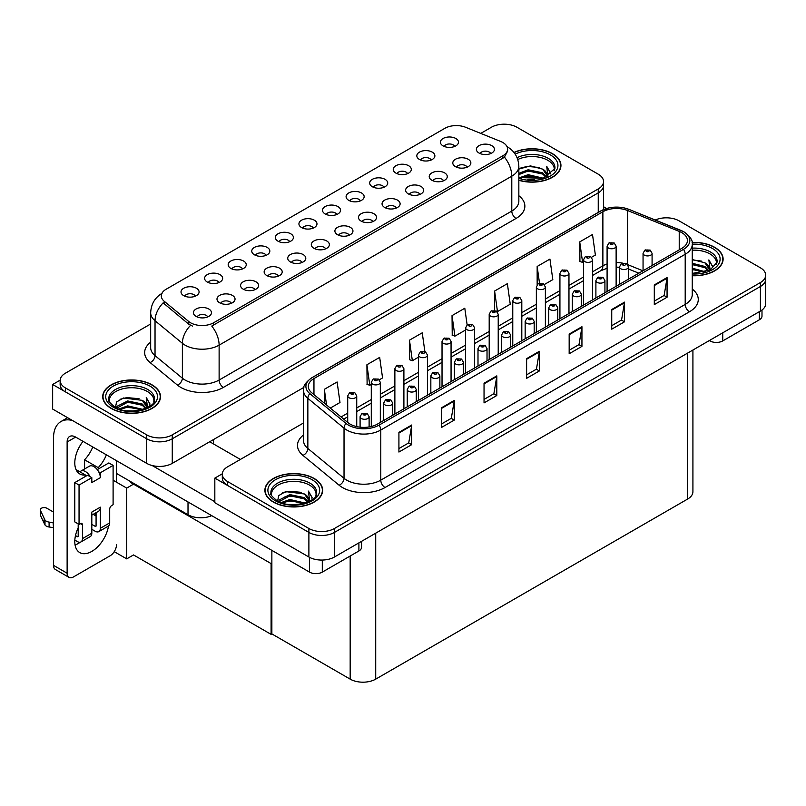 <?xml version="1.0" encoding="UTF-8"?>
<svg xmlns="http://www.w3.org/2000/svg" width="806" height="806" viewBox="0 0 806 806"><rect width="100%" height="100%" fill="white"/><g stroke="black" fill="none" stroke-linecap="round" stroke-linejoin="round"><path stroke-width="1.21" d="M336.817 214.487A5.42 3.123 0 0 0 335.367 212.965A5.42 3.123 0 0 0 330.027 212.169A5.42 3.123 0 0 0 326.249 214.487M337.916 206.578A9.027 5.209 0 0 0 326.349 205.993A9.027 5.209 0 0 0 323.357 212.472A9.027 5.209 0 0 0 325.15 213.943A9.027 5.209 0 0 0 339.709 212.472A9.027 5.209 0 0 0 337.916 206.578M313.242 228.098A5.42 3.123 0 0 0 311.791 226.577A5.42 3.123 0 0 0 306.451 225.781A5.42 3.123 0 0 0 302.673 228.098M314.34 220.189A9.027 5.209 0 0 0 302.774 219.605A9.027 5.209 0 0 0 299.782 226.083A9.027 5.209 0 0 0 301.575 227.564A9.027 5.209 0 0 0 316.133 226.083A9.027 5.209 0 0 0 314.34 220.189M289.656 241.719A5.42 3.123 0 0 0 288.205 240.188A5.42 3.123 0 0 0 282.866 239.402A5.42 3.123 0 0 0 279.088 241.719M290.765 233.8A9.027 5.209 0 0 0 279.188 233.216A9.027 5.209 0 0 0 276.196 239.704A9.027 5.209 0 0 0 277.989 241.175A9.027 5.209 0 0 0 292.548 239.704A9.027 5.209 0 0 0 290.765 233.8M443.532 180.796A5.42 3.123 0 0 0 442.071 179.275A5.42 3.123 0 0 0 436.741 178.479A5.42 3.123 0 0 0 432.963 180.796M444.63 172.887A9.027 5.209 0 0 0 433.054 172.303A9.027 5.209 0 0 0 430.072 178.781A9.027 5.209 0 0 0 431.855 180.252A9.027 5.209 0 0 0 446.423 178.781A9.027 5.209 0 0 0 444.63 172.887M372.785 221.64A5.42 3.123 0 0 0 371.334 220.119A5.42 3.123 0 0 0 365.995 219.323A5.42 3.123 0 0 0 362.216 221.64M373.883 213.721A9.027 5.209 0 0 0 362.317 213.147A9.027 5.209 0 0 0 359.325 219.625A9.027 5.209 0 0 0 361.118 221.096A9.027 5.209 0 0 0 375.677 219.625A9.027 5.209 0 0 0 373.883 213.721M454.725 146.42A5.42 3.123 0 0 0 453.264 144.889A5.42 3.123 0 0 0 447.935 144.103A5.42 3.123 0 0 0 444.156 146.42M455.823 138.501A9.027 5.209 0 0 0 444.257 137.927A9.027 5.209 0 0 0 441.265 144.405A9.027 5.209 0 0 0 443.058 145.876A9.027 5.209 0 0 0 457.617 144.405A9.027 5.209 0 0 0 455.823 138.501M396.371 208.019A5.42 3.123 0 0 0 394.91 206.497A5.42 3.123 0 0 0 389.58 205.711A5.42 3.123 0 0 0 385.802 208.019M397.469 200.11A9.027 5.209 0 0 0 385.893 199.525A9.027 5.209 0 0 0 382.91 206.004A9.027 5.209 0 0 0 384.694 207.485A9.027 5.209 0 0 0 399.262 206.004A9.027 5.209 0 0 0 397.469 200.11M467.107 167.185A5.42 3.123 0 0 0 465.656 165.653A5.42 3.123 0 0 0 460.317 164.867A5.42 3.123 0 0 0 456.539 167.185M468.205 159.266A9.027 5.209 0 0 0 456.639 158.691A9.027 5.209 0 0 0 453.647 165.17A9.027 5.209 0 0 0 455.44 166.641A9.027 5.209 0 0 0 469.999 165.17A9.027 5.209 0 0 0 468.205 159.266M218.92 282.553A5.42 3.123 0 0 0 217.469 281.032A5.42 3.123 0 0 0 212.129 280.236A5.42 3.123 0 0 0 208.351 282.553M220.018 274.645A9.027 5.209 0 0 0 208.452 274.06A9.027 5.209 0 0 0 205.459 280.538A9.027 5.209 0 0 0 207.253 282.019A9.027 5.209 0 0 0 221.811 280.538A9.027 5.209 0 0 0 220.018 274.645M278.463 276.095A5.42 3.123 0 0 0 277.012 274.574A5.42 3.123 0 0 0 271.672 273.778A5.42 3.123 0 0 0 267.894 276.095M279.561 268.176A9.027 5.209 0 0 0 267.995 267.602A9.027 5.209 0 0 0 265.003 274.08A9.027 5.209 0 0 0 266.796 275.551A9.027 5.209 0 0 0 281.354 274.08A9.027 5.209 0 0 0 279.561 268.176M407.564 173.643A5.42 3.123 0 0 0 406.103 172.121A5.42 3.123 0 0 0 400.773 171.325A5.42 3.123 0 0 0 396.995 173.643M408.662 165.734A9.027 5.209 0 0 0 397.096 165.149A9.027 5.209 0 0 0 394.104 171.628A9.027 5.209 0 0 0 395.897 173.109A9.027 5.209 0 0 0 410.456 171.628A9.027 5.209 0 0 0 408.662 165.734M231.302 303.318A5.42 3.123 0 0 0 229.851 301.797A5.42 3.123 0 0 0 224.511 301.001A5.42 3.123 0 0 0 220.733 303.318M232.4 295.409A9.027 5.209 0 0 0 220.834 294.825A9.027 5.209 0 0 0 217.842 301.303A9.027 5.209 0 0 0 219.635 302.784A9.027 5.209 0 0 0 234.193 301.303A9.027 5.209 0 0 0 232.4 295.409M419.946 194.407A5.42 3.123 0 0 0 418.495 192.886A5.42 3.123 0 0 0 413.156 192.09A5.42 3.123 0 0 0 409.377 194.407M421.044 186.498A9.027 5.209 0 0 0 409.478 185.914A9.027 5.209 0 0 0 406.486 192.392A9.027 5.209 0 0 0 408.279 193.873A9.027 5.209 0 0 0 422.838 192.392A9.027 5.209 0 0 0 421.044 186.498M302.049 262.484A5.42 3.123 0 0 0 300.588 260.953A5.42 3.123 0 0 0 295.258 260.167A5.42 3.123 0 0 0 291.48 262.484M303.147 254.565A9.027 5.209 0 0 0 291.57 253.981A9.027 5.209 0 0 0 288.588 260.469A9.027 5.209 0 0 0 290.372 261.94A9.027 5.209 0 0 0 304.94 260.469A9.027 5.209 0 0 0 303.147 254.565M431.139 160.031A5.42 3.123 0 0 0 429.689 158.51A5.42 3.123 0 0 0 424.349 157.714A5.42 3.123 0 0 0 420.571 160.031M432.238 152.122A9.027 5.209 0 0 0 420.672 151.538A9.027 5.209 0 0 0 417.679 158.016A9.027 5.209 0 0 0 419.473 159.487A9.027 5.209 0 0 0 434.031 158.016A9.027 5.209 0 0 0 432.238 152.122M349.21 235.251A5.42 3.123 0 0 0 347.749 233.73A5.42 3.123 0 0 0 342.419 232.934A5.42 3.123 0 0 0 338.641 235.251M350.308 227.342A9.027 5.209 0 0 0 338.732 226.758A9.027 5.209 0 0 0 335.749 233.236A9.027 5.209 0 0 0 337.533 234.707A9.027 5.209 0 0 0 352.101 233.236A9.027 5.209 0 0 0 350.308 227.342M360.403 200.875A5.42 3.123 0 0 0 358.942 199.344A5.42 3.123 0 0 0 353.612 198.558A5.42 3.123 0 0 0 349.834 200.875M361.501 192.956A9.027 5.209 0 0 0 349.935 192.382A9.027 5.209 0 0 0 346.943 198.86A9.027 5.209 0 0 0 348.736 200.331A9.027 5.209 0 0 0 363.294 198.86A9.027 5.209 0 0 0 361.501 192.956M325.624 248.863A5.42 3.123 0 0 0 324.173 247.341A5.42 3.123 0 0 0 318.833 246.545A5.42 3.123 0 0 0 315.055 248.863M326.722 240.954A9.027 5.209 0 0 0 315.156 240.369A9.027 5.209 0 0 0 312.164 246.848A9.027 5.209 0 0 0 313.957 248.329A9.027 5.209 0 0 0 328.516 246.848A9.027 5.209 0 0 0 326.722 240.954M254.887 289.707A5.42 3.123 0 0 0 253.427 288.185A5.42 3.123 0 0 0 248.097 287.389A5.42 3.123 0 0 0 244.319 289.707M255.986 281.798A9.027 5.209 0 0 0 244.409 281.213A9.027 5.209 0 0 0 241.427 287.692A9.027 5.209 0 0 0 243.211 289.163A9.027 5.209 0 0 0 257.779 287.692A9.027 5.209 0 0 0 255.986 281.798M383.978 187.254A5.42 3.123 0 0 0 382.528 185.733A5.42 3.123 0 0 0 377.188 184.947A5.42 3.123 0 0 0 373.41 187.254M385.077 179.345A9.027 5.209 0 0 0 373.51 178.761A9.027 5.209 0 0 0 370.518 185.239A9.027 5.209 0 0 0 372.312 186.72A9.027 5.209 0 0 0 386.87 185.239A9.027 5.209 0 0 0 385.077 179.345M207.726 316.939A5.42 3.123 0 0 0 206.265 315.408A5.42 3.123 0 0 0 200.936 314.622A5.42 3.123 0 0 0 197.158 316.939M208.825 309.02A9.027 5.209 0 0 0 197.258 308.446A9.027 5.209 0 0 0 194.266 314.924A9.027 5.209 0 0 0 196.06 316.395A9.027 5.209 0 0 0 210.618 314.924A9.027 5.209 0 0 0 208.825 309.02M266.081 255.331A5.42 3.123 0 0 0 264.63 253.809A5.42 3.123 0 0 0 259.29 253.013A5.42 3.123 0 0 0 255.512 255.331M267.179 247.412A9.027 5.209 0 0 0 255.613 246.838A9.027 5.209 0 0 0 252.621 253.316A9.027 5.209 0 0 0 254.414 254.787A9.027 5.209 0 0 0 268.972 253.316A9.027 5.209 0 0 0 267.179 247.412M242.495 268.942A5.42 3.123 0 0 0 241.044 267.421A5.42 3.123 0 0 0 235.705 266.625A5.42 3.123 0 0 0 231.927 268.942M243.603 261.033A9.027 5.209 0 0 0 232.027 260.449A9.027 5.209 0 0 0 229.035 266.927A9.027 5.209 0 0 0 230.828 268.398A9.027 5.209 0 0 0 245.387 266.927A9.027 5.209 0 0 0 243.603 261.033M490.693 153.563A5.42 3.123 0 0 0 489.232 152.042A5.42 3.123 0 0 0 483.902 151.256A5.42 3.123 0 0 0 480.124 153.563M491.791 145.654A9.027 5.209 0 0 0 480.215 145.07A9.027 5.209 0 0 0 477.233 151.548A9.027 5.209 0 0 0 479.016 153.029A9.027 5.209 0 0 0 493.584 151.548A9.027 5.209 0 0 0 491.791 145.654M195.334 296.175A5.42 3.123 0 0 0 193.883 294.643A5.42 3.123 0 0 0 188.544 293.858A5.42 3.123 0 0 0 184.765 296.175M196.442 288.256A9.027 5.209 0 0 0 184.866 287.682A9.027 5.209 0 0 0 181.874 294.16A9.027 5.209 0 0 0 183.667 295.631A9.027 5.209 0 0 0 198.226 294.16A9.027 5.209 0 0 0 196.442 288.256M502.853 142.511A16.251 9.38 0 0 0 500.687 141.453L465.636 127.288A16.251 9.38 0 0 0 444.821 128.335L166.066 289.283A16.251 9.38 0 0 0 161.301 295.913A16.251 9.38 0 0 0 164.243 301.293L188.785 321.534A16.251 9.38 0 0 0 213.59 322.783L502.853 155.78A16.251 9.38 0 0 0 507.619 149.14A16.251 9.38 0 0 0 502.853 142.511M211.736 515.649A18.054 10.428 180 0 1 188.01 514.732L116.507 473.454M504.858 124.205L503.488 124.205M60.148 380.17L52.652 384.492L146.722 438.796A18.054 10.428 0 0 0 172.262 438.796L598.243 192.866A18.054 10.428 0 0 0 603.533 185.491A18.054 10.428 0 0 1 598.243 192.866L172.262 438.796A18.054 10.428 0 0 1 146.722 438.796L65.427 391.867A18.054 10.428 0 0 1 60.138 384.492L60.138 380.563A18.054 10.428 0 0 0 65.427 387.928L146.722 434.867A18.054 10.428 0 0 0 172.262 434.867L598.243 188.926A18.054 10.428 0 0 0 603.533 181.562A18.054 10.428 0 0 0 598.243 174.187L516.948 127.247A18.054 10.428 0 0 0 491.408 127.247L480.749 133.403M52.652 384.492L52.652 409.065L146.722 463.369A18.054 10.428 0 0 0 172.262 463.369L303.872 387.394M134.29 483.721L126.713 488.093L113.102 480.235M271.864 563.142L271.098 563.585L271.098 634.362L133.524 554.941L126.713 558.87L114.23 551.667M126.713 558.87L126.713 488.093M271.098 634.362L271.864 633.919L271.864 550.367M131.318 481.998L130.552 482.441L271.098 563.585M303.499 422.989L227.594 466.815A18.054 10.428 0 0 0 222.305 474.19L222.305 478.119A18.054 10.428 0 0 0 227.594 485.494L308.889 532.423A18.054 10.428 0 0 0 334.43 532.423L760.411 286.493A18.054 10.428 0 0 0 765.7 279.118A18.054 10.428 0 0 1 760.411 286.493L334.43 532.423A18.054 10.428 0 0 1 308.889 532.423L214.829 478.119L214.829 502.692L308.889 557.006A18.054 10.428 0 0 0 334.43 557.006L760.411 311.066A18.054 10.428 0 0 0 765.7 303.691L765.7 275.189A18.054 10.428 0 0 0 760.411 267.814L679.115 220.874A18.054 10.428 0 0 0 655.278 220.008M667.025 217.832L665.665 217.832M222.315 473.797L214.829 478.119M692.918 350.036L692.918 491.69A18.054 10.428 180 0 1 687.629 499.055L375.717 679.136A18.054 10.428 180 0 1 350.177 679.136L271.864 633.919M518.842 180.302A28.895 16.684 0 0 0 560.946 165.462A28.895 16.684 0 0 0 552.483 153.664A28.895 16.684 0 0 0 513.956 152.455M152.042 384.855A28.895 16.684 0 0 0 120.557 381.248A28.895 16.684 0 0 0 102.715 396.653A28.895 16.684 0 0 0 111.178 408.451A28.895 16.684 0 0 0 142.672 412.068A28.895 16.684 0 0 0 160.505 396.653A28.895 16.684 0 0 0 152.042 384.855M507.619 149.14L507.619 151.135L504.435 157.089L502.853 158.228L211.766 326.057A21.067 12.161 60 0 1 219.121 345.149A24.079 13.904 180 0 1 185.078 345.149A24.079 13.904 180 0 1 182.378 343.296L155.034 320.748A24.079 13.904 180 0 1 150.672 312.768L150.672 347.668A24.079 13.904 0 0 0 155.034 355.637L182.378 378.185A24.079 13.904 0 0 0 185.078 380.039A24.079 13.904 0 0 0 219.121 380.039L511.79 211.071A24.079 13.904 0 0 0 518.842 201.238L518.842 166.348A24.079 13.904 180 0 1 511.79 176.171A21.067 12.161 -120 0 0 504.435 157.089M192.433 326.057L188.785 324.214L163.155 302.865A21.067 14.095 129.5 0 0 155.034 320.748L155.034 355.637A6.015 4.03 -50.5 0 1 150.097 362.549A30.094 17.379 180 0 1 150.672 342.157M150.672 323.972L65.427 373.188A18.054 10.428 0 0 0 60.138 380.563M692.253 275.733A28.895 16.684 0 0 0 723.113 259.089A28.895 16.684 0 0 0 714.65 247.291A28.895 16.684 0 0 0 692.092 242.455M314.209 478.492A28.895 16.684 0 0 0 282.725 474.875A28.895 16.684 0 0 0 264.892 490.28A28.895 16.684 0 0 0 273.355 502.078A28.895 16.684 0 0 0 304.839 505.694A28.895 16.684 0 0 0 322.672 490.28A28.895 16.684 0 0 0 314.209 478.492M681.795 232.642A19.263 11.123 180 0 1 687.437 240.51A19.263 11.123 180 0 1 681.795 248.379L377.379 424.127A19.263 11.123 180 0 1 347.98 422.646L311.801 392.814A19.263 11.123 180 0 1 308.315 386.437A19.263 11.123 180 0 1 313.957 378.568L602.878 211.756A19.263 11.123 180 0 1 627.552 210.507L679.226 231.403A19.263 11.123 180 0 1 681.795 232.642M683.498 231.665A21.671 12.513 0 0 0 680.607 230.264L628.932 209.369A21.671 12.513 0 0 0 623.723 207.827A21.671 12.513 0 0 0 609.276 207.827A21.671 12.513 0 0 0 601.175 210.779L312.254 377.581A21.671 12.513 0 0 0 309.826 393.61L346.006 423.442A21.671 12.513 0 0 0 379.082 425.115L683.498 249.356A21.671 12.513 0 0 0 683.498 231.665M398.92 432.389L398.92 452.045L411.685 444.67L411.685 425.014L398.92 432.389M398.92 448.559L408.753 442.877L411.634 425.669A4.816 2.781 -120 0 0 411.685 425.014M408.662 442.927L411.685 444.67M441.476 407.816L441.476 427.472L454.252 420.097L454.252 400.441L441.476 407.816M441.476 423.986L451.31 418.304L454.201 401.096A4.816 2.781 -120 0 0 454.252 400.441M451.229 418.354L454.252 420.097M484.043 383.233L484.043 402.899L496.808 395.524L496.808 375.868L484.043 383.233M484.043 399.413L493.877 393.731L496.758 376.523A4.816 2.781 -120 0 0 496.808 375.868M493.796 393.781L496.808 395.524M654.301 284.941L654.301 304.597L667.066 297.233L667.066 277.566L654.301 284.941M654.301 301.112L664.134 295.439L667.015 278.221A4.816 2.781 -120 0 0 667.066 277.566M664.043 295.48L667.066 297.233M611.734 309.514L611.734 329.17L624.509 321.806L624.509 302.139L611.734 309.514M611.734 325.684L621.567 320.012L624.448 302.794A4.816 2.781 -120 0 0 624.509 302.139M621.486 320.063L624.509 321.806M569.167 334.087L569.167 353.753L581.942 346.379L581.942 326.722L569.167 334.087M569.167 350.257L579.01 344.585L581.892 327.367A4.816 2.781 -120 0 0 581.942 326.722M578.92 344.636L581.942 346.379M526.61 358.66L526.61 378.326L539.375 370.951L539.375 351.295L526.61 358.66M526.61 374.83L536.443 369.158L539.325 351.94A4.816 2.781 -120 0 0 539.375 351.295M536.353 369.208L539.375 370.951M222.305 474.19A18.054 10.428 0 0 0 227.594 481.555L308.889 528.494A18.054 10.428 0 0 0 334.43 528.494L760.411 282.553A18.054 10.428 0 0 0 765.7 275.189M379.304 379.807L382.558 377.923L379.676 357.39L366.911 364.755L367.113 384.301M330.319 408.088L339.991 402.496L337.11 381.963L324.344 389.328L324.344 403.151M494.602 291.037L497.483 311.579L510.248 304.205L507.367 283.662L494.602 291.037L494.602 310.421M544.362 284.508L552.815 279.632L549.934 259.089L537.159 266.464L537.159 284.74M591.523 257.285L595.382 255.059L592.501 234.516L579.726 241.891L579.937 261.426M424.863 351.537L422.243 332.807L409.468 340.182L409.68 359.728M467.137 324.899L464.8 308.235L452.035 315.609L452.237 335.155M452.035 315.609L454.916 336.152L465.606 329.976M454.916 336.152L452.035 335.074M497.483 311.579L496.687 311.277M537.159 266.464L539.526 283.289M579.726 241.891L582.607 262.424L583.514 261.91M582.607 262.424L579.726 261.356M409.468 340.182L412.35 360.725L418.445 357.209M412.35 360.725L409.468 359.647M366.911 364.755L369.793 385.298L371.284 384.432M369.793 385.298L366.911 384.22M324.344 389.328L326.541 404.965M356.736 426.616L356.736 395.917A4.514 2.609 180 0 1 353.945 398.325A4.514 2.609 180 0 1 349.028 397.761A4.514 2.609 180 0 1 347.708 395.917L349.512 392.784A3.012 1.814 57.8 0 1 351.114 392.875A1.501 0.866 0 0 0 351.154 394.074A1.501 0.866 0 0 0 353.29 394.074A1.501 0.866 0 0 0 353.29 392.844A1.501 0.866 0 0 0 351.204 392.814L352.827 393.459L351.799 393.701L351.114 392.875M351.819 393.711L351.819 393.197M351.204 392.814A3.012 1.662 -117.9 0 0 349.794 392.613A3.012 1.662 -117.9 0 0 349.663 392.703M369.118 426.948L369.118 416.682A4.514 2.609 180 0 1 366.337 419.09A4.514 2.609 180 0 1 361.42 418.526A4.514 2.609 180 0 1 360.091 416.682L361.894 413.549A3.012 1.814 57.8 0 1 363.496 413.639A1.501 0.866 0 0 0 363.546 414.838A1.501 0.866 0 0 0 365.672 414.838A1.501 0.866 0 0 0 365.672 413.609A1.501 0.866 0 0 0 363.587 413.579L365.209 414.224L364.181 414.465L363.496 413.639M364.201 414.475L364.201 413.962M363.587 413.579A3.012 1.662 -117.9 0 0 362.186 413.377A3.012 1.662 -117.9 0 0 362.055 413.468M271.864 577.177L271.098 576.733M722.74 332.807L722.74 340.918L759.343 319.791L759.343 311.68M606.586 208.492L603.533 206.729M761.992 310.018L761.992 316.103A9.027 5.209 180 0 1 759.343 319.791M722.74 340.918A9.027 5.209 180 0 1 709.975 340.918L709.975 340.182M709.33 340.555L709.975 340.918M80.257 542.196A24.079 13.904 -60 0 1 78.192 543.536A24.079 13.904 -60 0 1 75.079 545.007M108.508 525.986A24.079 13.904 -60 0 1 91.813 551.405A24.079 13.904 -60 0 1 79.774 552.594A24.079 13.904 -60 0 1 78.192 527.809M85.426 476.447L85.426 475.016L76.036 469.586M106.392 454.836A24.079 13.904 -60 0 1 98.201 467.641L98.201 469.072M98.201 467.641L84.58 459.783L84.58 468.971M322.299 560.049L322.299 572.119L358.902 550.982L358.902 542.871M240.359 459.44L209.721 441.748M214.829 501.715L152.163 465.525M92.771 446.977A24.079 13.904 -60 0 1 84.58 459.783M95.199 513.18A24.079 13.904 -60 0 1 95.179 515.497M67.13 573.227A9.027 5.209 120 0 0 68.994 577.358L55.382 569.489A9.027 5.209 -60 0 1 53.508 565.359L67.13 573.227L67.13 441.99A12.04 6.952 60 0 1 69.618 436.479A12.04 6.952 60 0 1 75.643 437.084L309.534 572.119L309.534 557.349M72.51 420.531A36.119 20.855 -120 0 0 60.984 421.528A36.119 20.855 -120 0 0 53.508 438.061L53.508 565.359M68.994 577.358A9.027 5.209 120 0 0 73.517 576.905L110.12 555.777A9.027 5.209 120 0 0 116.507 544.715M85.426 475.016A24.079 13.904 -60 0 1 79.774 473.958A24.079 13.904 -60 0 1 83.028 441.345M116.507 482.2L116.507 460.669M361.551 541.34L361.551 547.294A9.027 5.209 180 0 1 358.902 550.982M322.299 572.119A9.027 5.209 180 0 1 309.534 572.119M380.321 422.435L380.321 382.296A4.514 2.609 180 0 1 377.53 384.704A4.514 2.609 180 0 1 372.614 384.14A4.514 2.609 180 0 1 371.284 382.296L373.087 379.163A3.012 1.814 57.8 0 1 374.689 379.253A1.501 0.866 0 0 0 374.74 380.462A1.501 0.866 0 0 0 376.865 380.462A1.501 0.866 0 0 0 376.865 379.233A1.501 0.866 0 0 0 374.79 379.203L375.395 379.586M374.79 379.203A3.012 1.662 -117.9 0 0 373.38 379.001A3.012 1.662 -117.9 0 0 373.249 379.082M375.354 380.079L374.689 379.253M403.897 408.813L403.897 368.685A4.514 2.609 180 0 1 401.106 371.092A4.514 2.609 180 0 1 396.189 370.528A4.514 2.609 180 0 1 394.869 368.685L396.673 365.551A3.012 1.814 57.8 0 1 398.275 365.642A1.501 0.866 0 0 0 398.315 366.841A1.501 0.866 0 0 0 400.451 366.841A1.501 0.866 0 0 0 400.451 365.612A1.501 0.866 0 0 0 398.365 365.592L398.98 365.974M398.365 365.592A3.012 1.662 -117.9 0 0 396.955 365.39A3.012 1.662 -117.9 0 0 396.824 365.471M398.94 366.468L398.275 365.642M427.482 395.202L427.482 355.073A4.514 2.609 180 0 1 424.691 357.481A4.514 2.609 180 0 1 419.775 356.917A4.514 2.609 180 0 1 418.445 355.073L420.248 351.94A3.012 1.814 57.8 0 1 421.85 352.031A1.501 0.866 0 0 0 421.901 353.23A1.501 0.866 0 0 0 424.027 353.23A1.501 0.866 0 0 0 424.027 352A1.501 0.866 0 0 0 421.951 351.97L422.556 352.363M421.951 351.97A3.012 1.662 -117.9 0 0 420.541 351.769A3.012 1.662 -117.9 0 0 420.41 351.859M422.515 352.847L421.85 352.031M392.703 415.281L392.703 403.06A4.514 2.609 180 0 1 389.913 405.478A4.514 2.609 180 0 1 384.996 404.904A4.514 2.609 180 0 1 383.676 403.06L385.48 399.927A3.012 1.814 57.8 0 1 387.082 400.018A1.501 0.866 0 0 0 387.122 401.227A1.501 0.866 0 0 0 389.248 401.227A1.501 0.866 0 0 0 389.248 399.998A1.501 0.866 0 0 0 387.172 399.967L388.794 400.612L387.767 400.854L387.082 400.018M387.787 400.864L387.787 400.35M387.172 399.967A3.012 1.662 -117.9 0 0 385.762 399.766A3.012 1.662 -117.9 0 0 385.631 399.847M416.279 401.67L416.279 389.449A4.514 2.609 180 0 1 413.498 391.857A4.514 2.609 180 0 1 408.582 391.293A4.514 2.609 180 0 1 407.252 389.449L409.055 386.316A3.012 1.814 57.8 0 1 410.657 386.406A1.501 0.866 0 0 0 410.707 387.605A1.501 0.866 0 0 0 412.833 387.605A1.501 0.866 0 0 0 412.833 386.376A1.501 0.866 0 0 0 410.748 386.356L411.362 386.739M410.748 386.356A3.012 1.662 -117.9 0 0 409.347 386.155A3.012 1.662 -117.9 0 0 409.216 386.235M411.322 387.233L410.657 386.406M439.864 388.049L439.864 375.838A4.514 2.609 180 0 1 437.074 378.246A4.514 2.609 180 0 1 432.157 377.682A4.514 2.609 180 0 1 430.837 375.838L432.631 372.704A3.012 1.814 57.8 0 1 434.243 372.795A1.501 0.866 0 0 0 434.283 373.994A1.501 0.866 0 0 0 436.409 373.994A1.501 0.866 0 0 0 436.409 372.765A1.501 0.866 0 0 0 434.333 372.735L434.938 373.128M434.333 372.735A3.012 1.662 -117.9 0 0 432.923 372.533A3.012 1.662 -117.9 0 0 432.792 372.624M434.908 373.611L434.243 372.795M463.44 374.437L463.44 362.226A4.514 2.609 180 0 1 460.659 364.634A4.514 2.609 180 0 1 455.743 364.07A4.514 2.609 180 0 1 454.413 362.226L456.216 359.093A3.012 1.814 57.8 0 1 457.818 359.184A1.501 0.866 0 0 0 457.868 360.383A1.501 0.866 0 0 0 459.994 360.383A1.501 0.866 0 0 0 459.994 359.154A1.501 0.866 0 0 0 457.909 359.123L458.523 359.506M457.909 359.123A3.012 1.662 -117.9 0 0 456.508 358.922A3.012 1.662 -117.9 0 0 456.377 359.013M458.483 360L457.818 359.184M90.191 476.739L91.813 477.676L79.048 485.051L74.787 482.593L87.562 475.218L90.191 476.739A9.027 5.209 -120 0 0 85.426 471.53A9.027 5.209 -120 0 0 80.912 471.087A9.027 5.209 -120 0 0 80.006 471.883M98.705 471.822L100.327 472.759L100.327 477.676A9.027 5.209 -120 0 0 98.705 471.822A9.027 5.209 -120 0 0 93.939 466.624A9.027 5.209 -120 0 0 89.426 466.17L80.912 471.087M74.837 540.121L77.346 541.572A7.224 4.171 -120 0 0 80.953 541.924A7.224 4.171 -120 0 0 82.454 538.62L91.813 533.219L91.813 512.082L100.327 507.165L100.327 528.303L109.697 522.893L109.697 509.13A3.012 1.733 -60 0 1 111.822 505.443L113.102 504.707L113.102 465.394L108.84 462.936L97.264 469.616M91.813 533.219A7.224 4.171 60 0 1 90.322 536.524L80.953 541.924M53.508 512.082L46.859 508.243A3.839 2.217 180 0 0 42.678 507.76A3.839 2.217 180 0 0 40.3 509.815L40.3 514.732A3.839 2.217 0 0 0 40.431 515.306L44.995 524.998A6.015 3.476 0 0 0 49.095 527.003L49.095 522.097L53.508 522.893M91.813 515.135L98.463 511.296A9.027 5.209 -120 0 0 100.327 507.165M96.075 512.676L96.075 525.844A1.199 0.695 60 0 1 95.823 526.399A1.199 0.695 60 0 1 95.219 526.338L96.075 525.844M91.813 524.374L95.219 526.338M109.697 522.893A7.224 4.171 60 0 1 108.195 526.197L98.836 531.607A7.224 4.171 -120 0 1 95.219 531.255L91.813 529.28M98.836 531.607A7.224 4.171 -120 0 0 100.327 528.303M100.327 477.676L91.813 482.593L91.813 477.676M78.192 523.88L78.192 536.161A1.199 0.695 60 0 1 77.95 536.715A1.199 0.695 60 0 1 77.346 536.655L78.192 536.161M74.787 482.593L74.787 521.915L79.048 524.374L80.328 523.628A3.012 1.733 -60 0 1 81.829 523.487A3.012 1.733 -60 0 1 82.454 524.857L82.454 538.62M96.075 516.011L93.184 514.349M113.102 465.394L100.327 472.759M79.048 485.051L79.048 524.374M53.508 527.809L53.105 522.661M75.492 535.587L77.346 536.655M53.105 527.577L49.095 527.003M49.095 522.097A6.015 3.476 0 0 1 44.995 520.082L40.431 510.389A3.839 2.217 180 0 1 40.3 509.815M44.995 520.082L44.995 524.998M44.189 518.48L44.189 523.396M517.764 159.528A22.276 12.856 180 0 1 547.808 160.303A22.276 12.856 180 0 1 554.196 170.791M514.087 152.626A28.593 16.503 180 0 1 552.271 153.785A28.593 16.503 180 0 1 560.644 165.462A28.593 16.503 180 0 1 518.842 180.101M518.842 169.089L530.459 165.895L542.7 169.149L547.093 175.587M527.809 179.637L534.67 179.768M519.407 177.783L528.162 174.68L543.375 178.217M520.616 178.186L528.162 175.91L542.065 178.6M518.842 173.35L528.162 169.764L542.7 172.837L546.549 177.038M518.842 174.58L528.162 170.993L542.7 174.066L546.015 177.27M546.841 176.917A15.052 8.685 0 0 0 547.103 175.295A15.052 8.685 0 0 0 542.7 169.149M547.949 176.373L546.7 166.288L550.357 172.635L550.216 173.955M546.7 166.288L550.357 172.877M520.505 168.101L527.315 166.409L539.506 167.507M522.923 172.182L527.315 171.325L539.073 172.293M522.923 177.098L527.315 176.242L539.073 177.209M692.253 250.213A22.276 12.856 180 0 1 709.975 253.93A22.276 12.856 180 0 1 716.363 264.418M692.112 242.626A28.593 16.503 180 0 1 714.438 247.412A28.593 16.503 180 0 1 722.821 259.089A28.593 16.503 180 0 1 692.253 275.561M692.253 259.522L704.867 262.776L709.26 269.214M692.253 273.103L696.837 273.395M692.253 268.186L705.552 271.844M692.253 269.416L704.243 272.226M692.253 263.27L704.867 266.464L708.716 270.675M692.253 264.499L704.867 267.693L708.182 270.897M709.008 270.544A15.052 8.685 0 0 0 709.27 268.922A15.052 8.685 0 0 0 704.867 262.776M710.116 270L708.867 259.915L712.534 266.262L712.383 267.582M708.867 259.915L712.524 266.504M692.253 259.854L701.673 261.134M692.253 264.771L701.24 265.92M692.253 269.688L701.24 270.836M109.475 401.982A22.276 12.856 180 0 1 121.988 388.996A22.276 12.856 180 0 1 147.357 391.494A22.276 12.856 180 0 1 153.755 401.982M151.83 384.986A28.593 16.503 180 0 1 160.203 396.653A28.593 16.503 180 0 1 142.551 411.906A28.593 16.503 180 0 1 111.399 408.33A28.593 16.503 180 0 1 103.017 396.653A28.593 16.503 180 0 1 120.668 381.399A28.593 16.503 180 0 1 151.83 384.986M115.449 407.423L116.588 401.942L123.439 397.993L142.249 400.34L146.652 406.778M127.368 410.828L134.229 410.969M118.966 408.974L127.721 405.871L142.934 409.408M120.175 409.377L127.721 407.101L141.624 409.791M116.578 407.987L117.082 406.284L127.721 400.955L142.249 404.028L146.108 408.239M116.82 408.108L127.721 402.184L142.249 405.257L145.574 408.461M146.4 408.108A15.052 8.685 0 0 0 146.662 406.486A15.052 8.685 0 0 0 142.249 400.34M147.508 407.564L146.259 397.479L149.916 403.826L149.775 405.146M146.259 397.479L149.916 404.068M120.064 399.292L126.874 397.61L139.065 398.698M122.482 403.373L126.874 402.526L138.632 403.484M122.482 408.289L126.874 407.433L138.632 408.4M271.642 495.609A22.276 12.856 180 0 1 284.155 482.623A22.276 12.856 180 0 1 309.534 485.121A22.276 12.856 180 0 1 315.922 495.609M313.997 478.613A28.593 16.503 180 0 1 322.37 490.28A28.593 16.503 180 0 1 304.718 505.533A28.593 16.503 180 0 1 273.566 501.957A28.593 16.503 180 0 1 265.184 490.28A28.593 16.503 180 0 1 282.835 475.036A28.593 16.503 180 0 1 313.997 478.613M277.617 501.05L278.755 495.569L285.606 491.62L304.426 493.967L308.819 500.405M289.535 504.455L296.396 504.596M281.143 502.601L289.888 499.498L305.111 503.045M282.342 503.004L289.888 500.728L303.791 503.418M278.745 501.614L279.249 499.911L289.888 494.592L304.426 497.655L308.275 501.866M278.987 501.735L289.888 495.811L304.426 498.884L307.741 502.088M308.567 501.735A15.052 8.685 0 0 0 308.829 500.113A15.052 8.685 0 0 0 304.426 493.967M309.675 501.191L308.426 491.106L312.083 497.453L311.942 498.773M308.426 491.106L312.083 497.695M282.231 492.919L289.042 491.237L301.232 492.325M284.649 497L289.042 496.153L300.799 497.111M284.649 501.916L289.042 501.06L300.799 502.027M451.058 381.591L451.058 341.462A4.514 2.609 180 0 1 448.267 343.87A4.514 2.609 180 0 1 443.35 343.306A4.514 2.609 180 0 1 442.031 341.462L443.834 338.329A3.012 1.814 57.8 0 1 445.436 338.409A1.501 0.866 0 0 0 445.476 339.618A1.501 0.866 0 0 0 447.612 339.618A1.501 0.866 0 0 0 447.612 338.389A1.501 0.866 0 0 0 445.527 338.359L447.149 339.004L446.121 339.245L445.436 338.409M446.141 339.255L446.141 338.742M445.527 338.359A3.012 1.662 -117.9 0 0 444.116 338.157A3.012 1.662 -117.9 0 0 443.985 338.238M474.643 367.979L474.643 327.841A4.514 2.609 180 0 1 471.853 330.248A4.514 2.609 180 0 1 466.936 329.684A4.514 2.609 180 0 1 465.606 327.841L467.409 324.707A3.012 1.814 57.8 0 1 469.011 324.798A1.501 0.866 0 0 0 469.062 325.997A1.501 0.866 0 0 0 471.188 325.997A1.501 0.866 0 0 0 471.188 324.768A1.501 0.866 0 0 0 469.112 324.747L469.717 325.13M469.112 324.747A3.012 1.662 -117.9 0 0 467.702 324.546A3.012 1.662 -117.9 0 0 467.571 324.627M469.676 325.15L469.011 324.798M498.219 354.358L498.219 314.229A4.514 2.609 180 0 1 495.428 316.637A4.514 2.609 180 0 1 490.511 316.073A4.514 2.609 180 0 1 489.192 314.229L490.995 311.096A3.012 1.814 57.8 0 1 492.597 311.187A1.501 0.866 0 0 0 492.637 312.385A1.501 0.866 0 0 0 494.773 312.385A1.501 0.866 0 0 0 494.773 311.156A1.501 0.866 0 0 0 492.688 311.136L494.31 311.771L493.282 312.023L492.597 311.187M493.302 312.033L493.302 311.519M492.688 311.136A3.012 1.662 -117.9 0 0 491.277 310.925A3.012 1.662 -117.9 0 0 491.146 311.015M487.026 360.826L487.026 348.605A4.514 2.609 180 0 1 484.235 351.013A4.514 2.609 180 0 1 479.318 350.449A4.514 2.609 180 0 1 477.998 348.605L479.792 345.472A3.012 1.814 57.8 0 1 481.404 345.562A1.501 0.866 0 0 0 481.444 346.761A1.501 0.866 0 0 0 483.57 346.761A1.501 0.866 0 0 0 483.57 345.542A1.501 0.866 0 0 0 481.494 345.512L483.116 346.147L482.089 346.399L481.404 345.562M482.099 346.409L482.099 345.895M481.494 345.512A3.012 1.662 -117.9 0 0 480.084 345.311A3.012 1.662 -117.9 0 0 479.953 345.391M510.601 347.205L510.601 334.994A4.514 2.609 180 0 1 507.82 337.402A4.514 2.609 180 0 1 502.894 336.837A4.514 2.609 180 0 1 501.574 334.994L503.377 331.86A3.012 1.814 57.8 0 1 504.979 331.951A1.501 0.866 0 0 0 505.03 333.15A1.501 0.866 0 0 0 507.155 333.15A1.501 0.866 0 0 0 507.155 331.921A1.501 0.866 0 0 0 505.07 331.901L505.684 332.284M505.07 331.901A3.012 1.662 -117.9 0 0 503.669 331.699A3.012 1.662 -117.9 0 0 503.538 331.78M505.644 332.304L504.979 331.951M534.187 333.593L534.187 321.382A4.514 2.609 180 0 1 531.396 323.79A4.514 2.609 180 0 1 526.479 323.226A4.514 2.609 180 0 1 525.159 321.382L526.953 318.249A3.012 1.814 57.8 0 1 528.565 318.34A1.501 0.866 0 0 0 528.605 319.539A1.501 0.866 0 0 0 530.731 319.539A1.501 0.866 0 0 0 530.731 318.31A1.501 0.866 0 0 0 528.655 318.279L530.277 318.924L529.25 319.166L528.565 318.34M528.655 318.279A3.012 1.662 -117.9 0 0 527.245 318.078A3.012 1.662 -117.9 0 0 527.114 318.169M521.804 340.747L521.804 300.618A4.514 2.609 180 0 1 519.014 303.026A4.514 2.609 180 0 1 514.097 302.462A4.514 2.609 180 0 1 512.767 300.618L514.571 297.485A3.012 1.814 57.8 0 1 516.172 297.575A1.501 0.866 0 0 0 516.223 298.774A1.501 0.866 0 0 0 518.349 298.774A1.501 0.866 0 0 0 518.349 297.545A1.501 0.866 0 0 0 516.273 297.515L517.885 298.16L516.858 298.401L516.172 297.575M516.878 298.411L516.878 297.898M516.273 297.515A3.012 1.662 -117.9 0 0 514.863 297.313A3.012 1.662 -117.9 0 0 514.732 297.404M545.38 327.135L545.38 287.007A4.514 2.609 180 0 1 542.589 289.414A4.514 2.609 180 0 1 537.673 288.84A4.514 2.609 180 0 1 536.353 287.007L538.156 283.873A3.012 1.814 57.8 0 1 539.758 283.954A1.501 0.866 0 0 0 539.798 285.163A1.501 0.866 0 0 0 541.934 285.163A1.501 0.866 0 0 0 541.934 283.934A1.501 0.866 0 0 0 539.849 283.903L541.471 284.548L540.443 284.79L539.758 283.954M540.463 284.8L540.463 284.286M539.849 283.903A3.012 1.662 -117.9 0 0 538.438 283.702A3.012 1.662 -117.9 0 0 538.307 283.783M568.965 313.514L568.965 273.385A4.514 2.609 180 0 1 566.175 275.793A4.514 2.609 180 0 1 561.258 275.229A4.514 2.609 180 0 1 559.928 273.385L561.732 270.252A3.012 1.814 57.8 0 1 563.334 270.342A1.501 0.866 0 0 0 563.384 271.541A1.501 0.866 0 0 0 565.51 271.541A1.501 0.866 0 0 0 565.51 270.312A1.501 0.866 0 0 0 563.434 270.292L565.046 270.927L564.019 271.179L563.334 270.342M564.039 271.189L564.039 270.675M563.434 270.292A3.012 1.662 -117.9 0 0 562.024 270.091A3.012 1.662 -117.9 0 0 561.893 270.171M592.541 299.903L592.541 259.774A4.514 2.609 180 0 1 589.75 262.182A4.514 2.609 180 0 1 584.834 261.618A4.514 2.609 180 0 1 583.514 259.774L585.317 256.64A3.012 1.814 57.8 0 1 586.919 256.731A1.501 0.866 0 0 0 586.959 257.93A1.501 0.866 0 0 0 589.095 257.93A1.501 0.866 0 0 0 589.095 256.701A1.501 0.866 0 0 0 587.01 256.681L587.624 257.064M587.01 256.681A3.012 1.662 -117.9 0 0 585.599 256.469A3.012 1.662 -117.9 0 0 585.468 256.56M587.584 257.547L586.919 256.731M616.127 286.291L616.127 246.162A4.514 2.609 180 0 1 613.336 248.57A4.514 2.609 180 0 1 608.419 248.006A4.514 2.609 180 0 1 607.089 246.162L608.893 243.029A3.012 1.814 57.8 0 1 610.495 243.12A1.501 0.866 0 0 0 610.545 244.319A1.501 0.866 0 0 0 612.671 244.319A1.501 0.866 0 0 0 612.671 243.09A1.501 0.866 0 0 0 610.595 243.059L611.2 243.442M610.595 243.059A3.012 1.662 -117.9 0 0 609.185 242.858A3.012 1.662 -117.9 0 0 609.054 242.949M611.16 243.936L610.495 243.12M557.762 319.982L557.762 307.771A4.514 2.609 180 0 1 554.981 310.179A4.514 2.609 180 0 1 550.055 309.615A4.514 2.609 180 0 1 548.735 307.771L550.538 304.638A3.012 1.814 57.8 0 1 552.14 304.718A1.501 0.866 0 0 0 552.191 305.927A1.501 0.866 0 0 0 554.316 305.927A1.501 0.866 0 0 0 554.316 304.698A1.501 0.866 0 0 0 552.231 304.668L553.853 305.313L552.825 305.555L552.14 304.718M552.845 305.565L552.845 305.051M552.231 304.668A3.012 1.662 -117.9 0 0 550.83 304.466A3.012 1.662 -117.9 0 0 550.7 304.547M581.348 306.371L581.348 294.15A4.514 2.609 180 0 1 578.557 296.558A4.514 2.609 180 0 1 573.64 295.993A4.514 2.609 180 0 1 572.32 294.15L574.114 291.016A3.012 1.814 57.8 0 1 575.726 291.107A1.501 0.866 0 0 0 575.766 292.306A1.501 0.866 0 0 0 577.892 292.306A1.501 0.866 0 0 0 577.892 291.077A1.501 0.866 0 0 0 575.816 291.057L577.439 291.691L576.411 291.943L575.726 291.107M576.421 291.953L576.421 291.44M575.816 291.057A3.012 1.662 -117.9 0 0 574.406 290.855A3.012 1.662 -117.9 0 0 574.275 290.936M604.923 292.749L604.923 280.538A4.514 2.609 180 0 1 602.142 282.946A4.514 2.609 180 0 1 597.216 282.382A4.514 2.609 180 0 1 595.896 280.538L597.699 277.405A3.012 1.814 57.8 0 1 599.301 277.496A1.501 0.866 0 0 0 599.352 278.695A1.501 0.866 0 0 0 601.478 278.695A1.501 0.866 0 0 0 601.478 277.466A1.501 0.866 0 0 0 599.392 277.445L601.014 278.08L599.986 278.332L599.301 277.496M600.007 278.342L600.007 277.828M599.392 277.445A3.012 1.662 -117.9 0 0 597.992 277.234A3.012 1.662 -117.9 0 0 597.861 277.324M628.509 279.138L628.509 266.927A4.514 2.609 180 0 1 625.718 269.335A4.514 2.609 180 0 1 620.801 268.771A4.514 2.609 180 0 1 619.482 266.927L621.275 263.794A3.012 1.814 57.8 0 1 622.887 263.884A1.501 0.866 0 0 0 622.927 265.083A1.501 0.866 0 0 0 625.053 265.083A1.501 0.866 0 0 0 625.053 263.854A1.501 0.866 0 0 0 622.978 263.824L623.582 264.207M622.978 263.824A3.012 1.662 -117.9 0 0 621.567 263.622A3.012 1.662 -117.9 0 0 621.436 263.713M623.552 264.7L622.887 263.884M652.084 265.527L652.084 253.316A4.514 2.609 180 0 1 649.304 255.724A4.514 2.609 180 0 1 644.377 255.149A4.514 2.609 180 0 1 643.057 253.316L644.86 250.182A3.012 1.814 57.8 0 1 646.462 250.263A1.501 0.866 0 0 0 646.513 251.472A1.501 0.866 0 0 0 648.639 251.472A1.501 0.866 0 0 0 648.639 250.243A1.501 0.866 0 0 0 646.553 250.213L647.168 250.595M646.553 250.213A3.012 1.662 -117.9 0 0 645.153 250.011A3.012 1.662 -117.9 0 0 645.022 250.092M647.127 251.089L646.462 250.263M188.01 514.732L188.01 501.957M598.243 212.401L598.243 188.926M172.262 463.369L172.262 434.867M146.722 463.369L146.722 434.867M213.55 443.965L213.55 439.542M164.243 301.293L164.243 303.973M188.785 321.534L188.785 324.214M213.59 322.783L213.59 325.231M502.853 155.78L502.853 158.228M308.889 557.006L308.889 528.494M334.43 557.006L334.43 528.494M760.411 311.066L760.411 282.553M687.629 499.055L687.629 353.088M375.717 679.136L375.717 533.169M350.177 679.136L350.177 556.019M223.383 387.414A6.015 3.476 60 0 1 219.121 380.039L219.121 345.149L511.79 176.171L511.79 211.071A6.015 3.476 60 0 0 516.052 218.446L223.383 387.414A30.094 17.379 180 0 1 180.816 387.414A30.094 17.379 180 0 1 177.441 385.097L150.097 362.549M190.579 325.322A21.067 14.095 129.5 0 0 182.378 343.296L182.378 378.185A6.015 4.03 -50.5 0 1 177.441 385.097M518.842 195.727A30.094 17.379 180 0 1 516.052 218.446M65.427 387.928L65.427 391.867M692.253 289.062A30.094 17.379 180 0 1 689.452 311.781L385.036 487.529A6.015 3.476 60 0 1 380.785 480.154L685.201 304.406A24.079 13.904 0 0 0 692.253 294.573L692.253 244.44A24.079 13.904 180 0 1 685.201 254.273A6.015 3.476 -120 0 0 683.498 249.356M385.036 487.529A30.094 17.379 180 0 1 342.479 487.529A30.094 17.379 180 0 1 339.104 485.212L302.925 455.38A30.094 17.379 180 0 1 303.499 434.988M346.731 480.154A24.079 13.904 0 0 0 380.785 480.154L380.785 430.021A24.079 13.904 180 0 1 344.031 428.167L307.852 398.335A24.079 13.904 180 0 1 303.499 390.366L303.499 440.499A24.079 13.904 0 0 0 307.852 448.468L344.031 478.301A24.079 13.904 0 0 0 346.731 480.154M609.276 207.827L600.722 210.971A6.015 3.476 60 0 1 601.175 210.779M312.254 377.581A6.015 3.476 -120 0 0 311.801 377.782C305.514 382.316 302.754 386.517 303.499 390.366M309.826 393.61A6.015 4.03 129.5 0 0 307.852 398.335L307.852 448.468A6.015 4.03 -50.5 0 1 302.925 455.38M346.006 423.442A6.015 4.03 129.5 0 0 344.031 428.167L344.031 478.301A6.015 4.03 -50.5 0 1 339.104 485.212M379.082 425.115A6.015 3.476 60 0 1 380.785 430.021L685.201 254.273L685.201 304.406A6.015 3.476 60 0 0 689.452 311.781M227.594 481.555L227.594 485.494M313.957 378.568L313.957 394.587M679.226 231.403L679.226 249.86M627.552 210.507L627.552 264.499M642.946 270.806L627.662 264.62M622.796 263.179A19.263 11.123 0 0 0 616.127 262.565M607.089 263.985A19.263 11.123 0 0 0 602.878 265.819L592.541 271.793M602.878 211.756L602.878 265.819A10.831 6.257 60 0 1 600.641 270.786L592.541 275.461M583.514 277.002L568.965 285.405M559.928 290.623L545.38 299.016M536.353 304.235L521.804 312.637M512.767 317.846L498.219 326.249M489.192 331.457L474.643 339.86M465.606 345.079L451.058 353.481M442.031 358.69L427.482 367.093M418.445 372.301L403.897 380.704M394.869 385.923L380.321 394.315M371.284 399.534L356.736 407.937M347.708 413.146L341.089 416.964M638.826 273.184L629.708 269.496A10.831 5.078 -68 0 1 628.509 268.499M526.61 359.285L539.325 351.94M569.167 334.712L581.892 327.367M611.734 310.139L624.448 302.794M654.301 285.566L667.015 278.221M484.043 383.858L496.758 376.523M441.476 408.43L454.201 401.096M398.92 433.013L411.634 425.669M75.643 437.084L67.13 441.99M82.454 524.857L80.328 523.628M40.431 510.389L40.431 515.306M517.079 157.684A22.89 13.218 180 0 1 548.241 158.329A22.89 13.218 180 0 1 554.881 168.615L543.234 178.267L518.842 177.572M515.175 154.137A25.883 14.941 180 0 1 550.357 154.893A25.883 14.941 180 0 1 552.493 174.63A25.883 14.941 180 0 1 518.842 178.317M692.253 248.137A22.89 13.218 180 0 1 710.408 251.956A22.89 13.218 180 0 1 717.058 262.242L710.177 269.97L692.253 273.435M692.253 244.188A25.883 14.941 180 0 1 712.524 248.52A25.883 14.941 180 0 1 717.743 265.325A25.883 14.941 180 0 1 692.253 273.99M108.78 399.816A22.89 13.218 180 0 1 122.099 386.85A22.89 13.218 180 0 1 147.8 389.52A22.89 13.218 180 0 1 154.44 399.816C156.535 407.544 128.124 416.259 114.815 407.07C109.676 402.758 107.672 400.34 108.78 399.816M149.916 386.084A25.883 14.941 180 0 1 149.916 407.221A25.883 14.941 180 0 1 113.314 407.221A25.883 14.941 180 0 1 113.314 386.084A25.883 14.941 180 0 1 149.916 386.084M270.947 493.443A22.89 13.218 180 0 1 284.266 480.477A22.89 13.218 180 0 1 309.967 483.147A22.89 13.218 180 0 1 316.607 493.443C318.702 501.171 290.291 509.886 276.982 500.697C271.844 496.385 269.839 493.967 270.947 493.443M312.083 479.711A25.883 14.941 180 0 1 312.083 500.848A25.883 14.941 180 0 1 275.481 500.848A25.883 14.941 180 0 1 275.481 479.711A25.883 14.941 180 0 1 312.083 479.711M603.533 209.58L603.533 181.562M518.842 166.348C518.439 157.684 514.631 151.196 507.427 146.873L507.024 146.642M162.087 293.293C154.883 297.626 151.085 304.114 150.672 312.768M692.253 244.44C693.069 240.702 690.299 236.501 683.951 231.856L629.113 209.429L623.723 207.827M600.722 210.971L311.801 377.782M629.708 269.496L628.509 269.043M619.482 267.249L616.127 267.149M607.089 268.267L600.641 270.786M583.514 280.669L568.965 289.072M559.928 294.281L545.38 302.683M536.353 307.902L521.804 316.295M512.767 321.513L498.219 329.916M489.192 335.125L474.643 343.527M465.606 348.736L451.058 357.139M442.031 362.357L427.482 370.76M418.445 375.969L403.897 384.371M394.869 389.58L380.321 397.983M371.284 403.191L356.736 411.594M347.708 416.813L343.709 419.12M356.736 395.917L354.791 392.693L349.794 392.613M347.708 422.425L347.708 395.917M369.118 416.682L367.173 413.458L362.186 413.377M360.091 427.18L360.091 416.682M60.984 421.528L67.613 417.699M380.321 382.296L378.367 379.082L373.38 379.001M371.284 426.505L371.284 382.296M403.897 368.685L401.952 365.461L396.955 365.39M394.869 414.032L394.869 368.685M427.482 355.073L425.528 351.849L420.541 351.769M418.445 400.421L418.445 355.073M392.703 403.06L390.759 399.847L385.762 399.766M383.676 420.49L383.676 403.06M416.279 389.449L414.334 386.235L409.347 386.155M407.252 406.879L407.252 389.449M439.864 375.838L437.92 372.614L432.923 372.533M430.837 393.268L430.837 375.838M463.44 362.226L461.495 359.002L456.508 358.922M454.413 379.646L454.413 362.226M560.644 165.462L560.644 167.86M722.821 259.089L722.821 261.487M160.203 396.653L160.203 399.061M103.017 396.653L103.017 399.061M322.37 490.28L322.37 492.688M265.184 490.28L265.184 492.688M451.058 341.462L449.113 338.238L444.116 338.157M442.031 386.799L442.031 341.462M474.643 327.841L472.689 324.627L467.702 324.546M465.606 373.188L465.606 327.841M498.219 314.229L496.274 311.005L491.277 310.925M489.192 359.577L489.192 314.229M487.026 348.605L485.081 345.391L480.084 345.311M477.998 366.035L477.998 348.605M510.601 334.994L508.657 331.77L503.669 331.699M501.574 352.424L501.574 334.994M534.187 321.382L532.242 318.158L527.245 318.078M525.159 338.812L525.159 321.382M521.804 300.618L519.85 297.394L514.863 297.313M512.767 345.955L512.767 300.618M545.38 287.007L543.435 283.783L538.438 283.702M536.353 332.344L536.353 287.007M568.965 273.385L567.011 270.171L562.024 270.091M559.928 318.733L559.928 273.385M592.541 259.774L590.597 256.55L585.599 256.469M583.514 305.121L583.514 259.774M616.127 246.162L614.172 242.938L609.185 242.858M607.089 291.5L607.089 246.162M557.762 307.771L555.818 304.547L550.83 304.466M548.735 325.191L548.735 307.771M581.348 294.15L579.403 290.936L574.406 290.855M572.32 311.579L572.32 294.15M604.923 280.538L602.979 277.314L597.992 277.234M595.896 297.968L595.896 280.538M628.509 266.927L626.564 263.703L621.567 263.622M619.482 284.357L619.482 266.927M652.084 253.316L650.14 250.092L645.153 250.011M643.057 270.735L643.057 253.316"/></g></svg>
